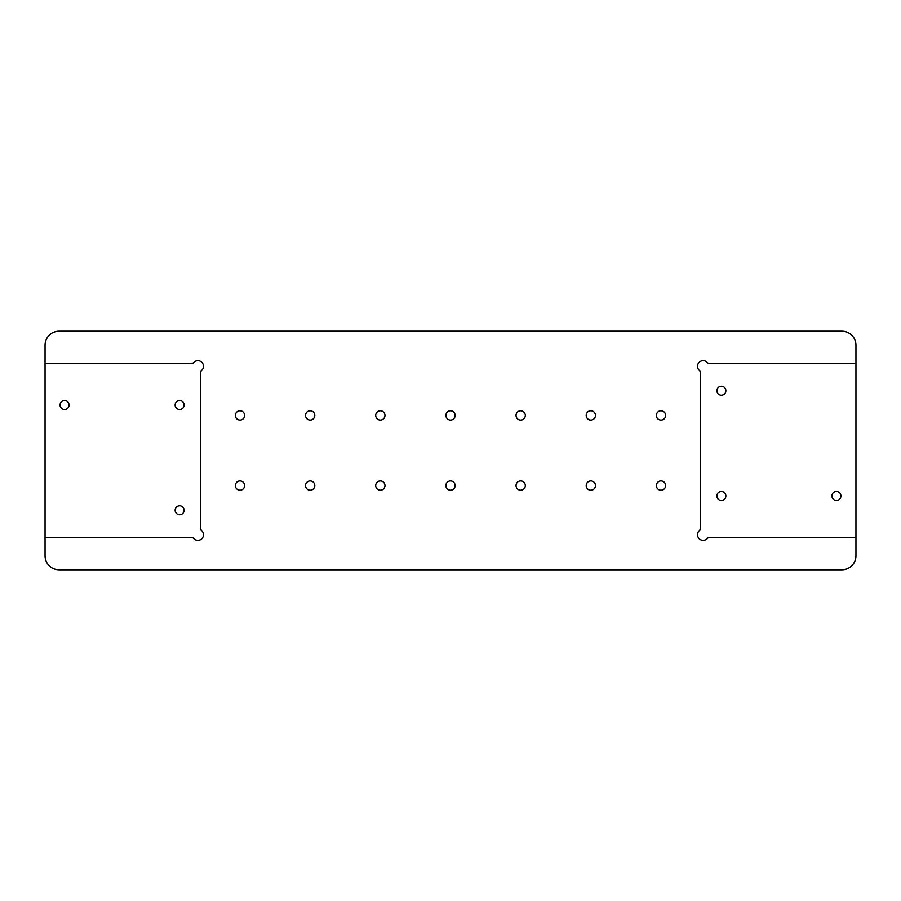 <?xml version="1.0" encoding="UTF-8"?>
<svg xmlns="http://www.w3.org/2000/svg" width="901" height="901" viewBox="0 0 901 901"><rect width="100%" height="100%" fill="white"/><g stroke="black" fill="none" stroke-linecap="round" stroke-linejoin="round"><path stroke-width="1.35" d="M235.375 415.417A4.629 4.629 0 0 0 240.004 420.046A4.629 4.629 0 0 0 244.633 415.417A4.629 4.629 0 0 0 240.004 410.788A4.629 4.629 0 0 0 235.375 415.417M656.367 485.583A4.629 4.629 0 0 0 660.996 490.212A4.629 4.629 0 0 0 665.625 485.583A4.629 4.629 0 0 0 660.996 480.954A4.629 4.629 0 0 0 656.367 485.583M235.375 485.583A4.629 4.629 0 0 0 240.004 490.212A4.629 4.629 0 0 0 244.633 485.583A4.629 4.629 0 0 0 240.004 480.954A4.629 4.629 0 0 0 235.375 485.583M656.367 415.417A4.629 4.629 0 0 0 660.996 420.046A4.629 4.629 0 0 0 665.625 415.417A4.629 4.629 0 0 0 660.996 410.788A4.629 4.629 0 0 0 656.367 415.417M445.871 415.417A4.629 4.629 0 0 0 450.5 420.046A4.629 4.629 0 0 0 455.129 415.417A4.629 4.629 0 0 0 450.5 410.788A4.629 4.629 0 0 0 445.871 415.417M445.871 485.583A4.629 4.629 0 0 0 450.5 490.212A4.629 4.629 0 0 0 455.129 485.583A4.629 4.629 0 0 0 450.5 480.954A4.629 4.629 0 0 0 445.871 485.583M305.54 415.417A4.629 4.629 0 0 0 310.169 420.046A4.629 4.629 0 0 0 314.798 415.417A4.629 4.629 0 0 0 310.169 410.788A4.629 4.629 0 0 0 305.54 415.417M305.54 485.583A4.629 4.629 0 0 0 310.169 490.212A4.629 4.629 0 0 0 314.798 485.583A4.629 4.629 0 0 0 310.169 480.954A4.629 4.629 0 0 0 305.54 485.583M375.706 485.583A4.629 4.629 0 0 0 380.335 490.212A4.629 4.629 0 0 0 384.964 485.583A4.629 4.629 0 0 0 380.335 480.954A4.629 4.629 0 0 0 375.706 485.583M375.706 415.417A4.629 4.629 0 0 0 380.335 420.046A4.629 4.629 0 0 0 384.964 415.417A4.629 4.629 0 0 0 380.335 410.788A4.629 4.629 0 0 0 375.706 415.417M516.036 485.583A4.629 4.629 0 0 0 520.665 490.212A4.629 4.629 0 0 0 525.294 485.583A4.629 4.629 0 0 0 520.665 480.954A4.629 4.629 0 0 0 516.036 485.583M516.036 415.417A4.629 4.629 0 0 0 520.665 420.046A4.629 4.629 0 0 0 525.294 415.417A4.629 4.629 0 0 0 520.665 410.788A4.629 4.629 0 0 0 516.036 415.417M586.202 415.417A4.629 4.629 0 0 0 590.831 420.046A4.629 4.629 0 0 0 595.46 415.417A4.629 4.629 0 0 0 590.831 410.788A4.629 4.629 0 0 0 586.202 415.417M586.202 485.583A4.629 4.629 0 0 0 590.831 490.212A4.629 4.629 0 0 0 595.46 485.583A4.629 4.629 0 0 0 590.831 480.954A4.629 4.629 0 0 0 586.202 485.583M716.881 390.73A4.494 4.494 0 0 0 721.374 395.224A4.494 4.494 0 0 0 725.868 390.73A4.494 4.494 0 0 0 721.374 386.247A4.494 4.494 0 0 0 716.881 390.73M716.881 495.978A4.494 4.494 0 0 0 721.374 500.472A4.494 4.494 0 0 0 725.868 495.978A4.494 4.494 0 0 0 721.374 491.495A4.494 4.494 0 0 0 716.881 495.978M831.95 495.978A4.494 4.494 0 0 0 836.443 500.472A4.494 4.494 0 0 0 840.937 495.978A4.494 4.494 0 0 0 836.443 491.495A4.494 4.494 0 0 0 831.95 495.978M175.132 510.27A4.494 4.494 0 0 0 179.626 514.753A4.494 4.494 0 0 0 184.119 510.27A4.494 4.494 0 0 0 179.626 505.776A4.494 4.494 0 0 0 175.132 510.27M175.132 405.022A4.494 4.494 0 0 0 179.626 409.505A4.494 4.494 0 0 0 184.119 405.022A4.494 4.494 0 0 0 179.626 400.528A4.494 4.494 0 0 0 175.132 405.022M60.063 405.022A4.494 4.494 0 0 0 64.557 409.505A4.494 4.494 0 0 0 69.05 405.022A4.494 4.494 0 0 0 64.557 400.528A4.494 4.494 0 0 0 60.063 405.022M203.48 534.698A5.609 5.609 0 0 0 201.61 530.52A2.804 2.804 0 0 1 200.675 528.425L200.675 372.575A2.804 2.804 0 0 1 201.61 370.48A5.609 5.609 0 0 0 199.876 361.053A5.609 5.609 0 0 0 193.681 362.562A2.804 2.804 0 0 1 191.598 363.497L45.05 363.497L45.05 537.503L191.598 537.503A2.804 2.804 0 0 1 193.681 538.438A5.609 5.609 0 0 0 203.48 534.698M45.05 537.503L45.05 555.748A14.033 14.033 0 0 0 59.083 569.781L841.917 569.781A14.033 14.033 0 0 0 855.95 555.748L855.95 363.497L709.402 363.497A2.804 2.804 0 0 1 707.319 362.562A5.609 5.609 0 0 0 699.165 362.337A5.609 5.609 0 0 0 699.39 370.48A2.804 2.804 0 0 1 700.325 372.575L700.325 528.425A2.804 2.804 0 0 1 699.39 530.52A5.609 5.609 0 0 0 699.165 538.663A5.609 5.609 0 0 0 707.319 538.438A2.804 2.804 0 0 1 709.402 537.503L855.95 537.503M855.95 363.497L855.95 345.252A14.033 14.033 0 0 0 841.917 331.219L59.083 331.219A14.033 14.033 0 0 0 45.05 345.252L45.05 363.497"/></g></svg>
